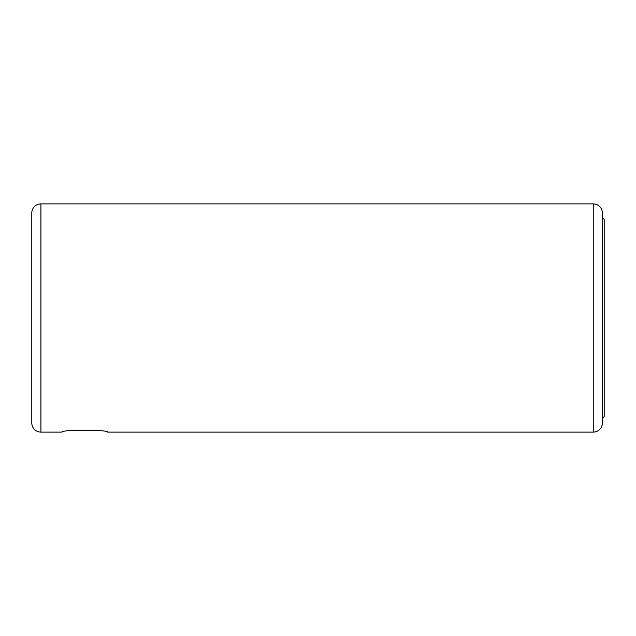 <?xml version="1.0" encoding="UTF-8"?>
<svg xmlns="http://www.w3.org/2000/svg" width="636" height="636" viewBox="0 0 636 636"><rect width="100%" height="100%" fill="white"/><g stroke="black" fill="none" stroke-linecap="round" stroke-linejoin="round"><path stroke-width="0.95" d="M604.2 220.318L604.2 415.682A2.735 2.735 0 0 1 602.372 418.265A2.735 2.735 0 0 0 604.2 415.682L604.2 220.318A2.735 2.735 0 0 0 602.372 217.735A2.735 2.735 0 0 1 604.2 220.318M604.2 234.923L604.2 401.078L604.2 234.923M31.8 213.012L31.8 422.988L31.8 213.012A9.127 9.127 0 0 1 40.927 203.886L593.245 203.886A9.127 9.127 0 0 1 602.372 213.012L602.372 422.988L602.372 213.012A9.127 9.127 0 0 0 593.245 203.886L40.927 203.886A9.127 9.127 0 0 0 31.8 213.012L31.8 422.988A9.127 9.127 180 0 0 40.927 432.114L40.927 203.886L40.927 432.114L61.923 432.114C60.452 429.618 109.026 429.61 107.571 432.114L593.245 432.114A9.127 9.127 0 0 0 602.372 422.988A9.127 9.127 0 0 1 593.245 432.114L107.571 432.114C109.026 429.61 60.452 429.618 61.923 432.114L40.927 432.114A9.127 9.127 180 0 1 31.8 422.988L31.8 213.012M31.8 420.706L31.8 215.294M593.245 432.114L593.245 203.886L593.245 432.114"/></g></svg>
